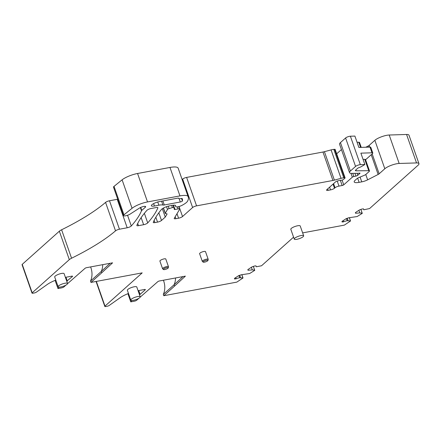<?xml version="1.0" encoding="UTF-8"?>
<svg xmlns="http://www.w3.org/2000/svg" width="441" height="441" viewBox="0 0 441 441"><rect width="100%" height="100%" fill="white"/><g stroke="black" fill="none" stroke-linecap="round" stroke-linejoin="round"><path stroke-width="0.66" d="M303.656 235.786L300.227 225.99A4.989 1.257 160.7 0 0 296.391 226.051A4.989 1.257 160.7 0 0 291.286 228.427A4.989 1.257 160.7 0 0 290.812 229.287L294.241 239.083A4.989 1.257 160.7 0 0 298.077 239.028A4.989 1.257 160.7 0 0 303.188 236.646A4.989 1.257 160.7 0 0 303.656 235.786A4.989 1.257 160.7 0 0 299.825 235.847A4.989 1.257 160.7 0 0 294.715 238.223A4.989 1.257 160.7 0 0 294.241 239.083M369.806 147.112L369.189 145.359L374.856 140.304L384.817 168.749L379.15 173.804A3.12 0.788 -19.3 0 1 378.141 174.46L367.64 179.84A6.235 1.571 -19.3 0 1 361.752 181.863L359.106 182.354A9.355 2.359 -19.3 0 1 354.206 181.935A9.355 2.359 -19.3 0 1 355.093 180.319L356.951 178.66A3.12 0.788 -19.3 0 1 358.654 177.69L364.249 175.336A3.12 0.788 -19.3 0 0 365.953 174.366L369.189 171.472A3.12 0.788 -19.3 0 0 369.486 170.937A3.12 0.788 -19.3 0 0 368.748 170.695L356.141 170.821A3.12 0.788 -19.3 0 1 355.407 170.584A3.12 0.788 -19.3 0 1 355.7 170.044L357.728 168.23A1.246 0.314 -19.3 0 1 358.748 167.718A4.675 1.18 -19.3 0 0 361.659 166.428L364.861 164.521L360.347 164.664A3.12 0.788 -19.3 0 0 355.562 166.422L350.408 171.031A9.355 2.359 -19.3 0 0 349.52 172.64A9.355 2.359 -19.3 0 0 351.731 173.363L358.312 173.296A1.56 0.391 -19.3 0 0 358.759 173.247L359.371 173.131A1.246 0.314 -19.3 0 1 360.021 173.186A1.246 0.314 -19.3 0 1 359.906 173.401L357.805 175.275A1.56 0.391 -19.3 0 1 355.915 176.091L353.847 176.521A1.246 0.314 -19.3 0 0 352.331 177.172L343.743 184.845A1.246 0.314 -19.3 0 1 342.161 185.507L338.986 186.102A3.12 0.788 -19.3 0 0 335.028 187.767L334.498 188.235A3.12 0.788 -19.3 0 1 330.541 189.895L328.181 190.336A3.12 0.788 -19.3 0 1 326.549 190.198A3.12 0.788 -19.3 0 1 326.842 189.658L335.64 181.802A1.56 0.391 -19.3 0 1 337.255 181.053L338.335 180.76A6.235 1.571 -19.3 0 1 341.251 180.237A1.56 0.391 -19.3 0 0 343.594 179.36L344.95 178.147A1.56 0.391 -19.3 0 0 345.099 177.883A1.56 0.391 -19.3 0 0 344.603 177.767L343.776 177.833A6.235 1.571 -19.3 0 0 341.036 178.34L334.383 180.132A6.235 1.571 -19.3 0 1 332.922 180.468L196.576 205.859A3.12 0.788 -19.3 0 0 192.618 207.524L182.53 216.537A3.12 0.788 -19.3 0 1 178.572 218.201L175.832 218.708A3.12 0.788 -19.3 0 1 174.201 218.571A3.12 0.788 -19.3 0 1 174.256 218.312L179.63 209.304A3.12 0.788 -19.3 0 0 179.685 209.045A3.12 0.788 -19.3 0 0 178.054 208.907L174.983 209.481A1.246 0.314 -19.3 0 1 174.327 209.425L173.859 207.524A1.56 0.391 -19.3 0 0 172.42 207.601L169.101 208.582A1.56 0.391 -19.3 0 0 167.492 209.436L165.309 213.207A3.12 0.788 -19.3 0 0 165.259 213.461A3.12 0.788 -19.3 0 0 166.152 213.692A3.12 0.788 -19.3 0 1 167.045 213.929A3.12 0.788 -19.3 0 1 166.996 214.188L165.259 217.093L161.5 220.45A3.12 0.788 -19.3 0 1 157.542 222.115L154.896 222.606A3.12 0.788 -19.3 0 1 153.264 222.468A3.12 0.788 -19.3 0 1 153.33 222.181A218.245 55.07 -19.3 0 1 161.434 209.486A6.235 1.571 -19.3 0 1 169.68 205.826L172.326 205.33A6.235 1.571 -19.3 0 1 175.59 205.611A6.235 1.571 -19.3 0 1 175.595 205.622A6.235 1.571 -19.3 0 1 175.606 205.682L175.562 205.545M55.798 280.101A16.245 4.101 -19.3 0 0 47.744 284.136L36.46 292.107A1.869 0.474 -19.3 0 1 34.249 292.978L32.992 293.215A1.869 0.474 -19.3 0 1 32.011 293.127L22.05 264.683A1.869 0.474 -19.3 0 1 22.226 264.363L59.348 231.2L69.309 259.644A6.235 1.571 -19.3 0 1 71.569 258.222A124.715 31.465 -19.3 0 0 115.525 230.847A3.12 0.788 -19.3 0 1 119.45 229.215L127.195 227.771A3.12 0.788 -19.3 0 0 131.291 225.974A218.245 55.07 -19.3 0 0 141.137 211.619A218.245 55.07 -19.3 0 0 141.5 210.77A3.12 0.788 -19.3 0 1 141.781 210.423L145.293 207.281A3.743 0.943 -19.3 0 0 145.646 206.636A3.743 0.943 -19.3 0 0 143.22 206.564A3.743 0.943 -19.3 0 0 139.455 208.08L130.183 214.061A4.052 1.025 -19.3 0 1 126.104 215.699A4.052 1.025 -19.3 0 1 123.474 215.627A4.052 1.025 -19.3 0 1 123.982 214.822L132.063 208.279A12.469 3.148 -19.3 0 1 147.526 201.934L179.945 195.898A15.589 3.936 -19.3 0 1 188.07 196.51A59.237 14.95 -19.3 0 1 188.202 196.846A59.237 14.95 -19.3 0 1 187.64 201.046A14.029 3.539 -19.3 0 1 186.923 202.011A14.029 3.539 -19.3 0 1 181.642 205.528A4.052 1.025 -19.3 0 1 175.766 206.625A4.052 1.025 -19.3 0 1 175.755 206.581L175.606 205.682M69.309 259.644L32.187 292.807L22.226 264.363M32.011 293.127A1.869 0.474 -19.3 0 1 32.187 292.807M72.274 276.127L72.412 276.513A1.56 0.391 -19.3 0 0 72.556 276.248A1.56 0.391 -19.3 0 0 71.74 276.176L65.406 277.356M72.412 276.513L66.745 281.182M65.963 285.095L63.962 286.887A1.869 0.474 -19.3 0 1 61.586 287.885L57.964 288.563L59.066 287.146M110.173 263.271L101.248 271.474L101.717 272.814L112.587 262.825L86.623 267.659A1.246 0.314 -19.3 0 0 85.052 268.315L67.556 283.679M101.717 272.814L90.973 282.411L142.2 272.874L104.991 306.115L96.342 281.413M128.474 293.458A16.245 4.101 -19.3 0 0 120.547 297.443L109.263 305.415A1.869 0.474 -19.3 0 1 107.053 306.286L105.79 306.523A1.869 0.474 -19.3 0 1 104.815 306.434A1.869 0.474 -19.3 0 1 104.991 306.115M145.078 289.434L145.21 289.82A1.56 0.391 -19.3 0 0 145.359 289.555A1.56 0.391 -19.3 0 0 144.543 289.483L138.077 290.685M145.21 289.82L140.1 294.384L139.417 294.511M138.948 298.243L136.76 300.194A1.869 0.474 -19.3 0 1 134.384 301.192L130.762 301.87L131.842 300.481M182.976 276.579L174.052 284.781L174.52 286.121L185.391 276.132L159.427 280.967A1.246 0.314 -19.3 0 0 157.85 281.623L140.172 297.146M174.52 286.121L163.776 295.724L236.817 282.119L243.013 277.968L241.877 274.721M238.901 275.564L239.645 277.692L243.013 277.968M239.645 277.692L234.645 279.054L234.436 278.414L238.647 275.658L241.144 274.787L249.623 273.536L254.633 270.421L253.421 266.386M251.392 267.29L252.302 269.898L254.771 270.25M252.302 269.898L248.024 270.267L247.82 269.633L252.026 266.871L254.529 266L255.989 265.873L256.282 266.772L261.519 265.78L293.568 237.153M346.428 218.576L347.172 220.698L350.54 220.98L344.338 225.125L302.642 232.892M347.172 220.698L342.166 222.06L341.962 221.426L346.168 218.664L348.666 217.793L357.144 216.542L362.16 213.427L360.942 209.392M358.913 210.296L359.828 212.904L362.298 213.262M359.828 212.904L355.551 213.273L355.347 212.639L359.553 209.877L362.05 209.006L363.516 208.88L363.803 209.784L369.58 208.56L418.062 165.254A9.355 2.359 -19.3 0 0 418.95 163.639L408.989 135.194A9.355 2.359 -19.3 0 0 406.569 134.477L389.205 135.018A9.355 2.359 -19.3 0 0 374.856 140.304M406.569 134.477L416.53 162.927A9.355 2.359 -19.3 0 1 418.95 163.639M416.53 162.927L399.166 163.462L389.205 135.018M384.817 168.749A9.355 2.359 -19.3 0 1 399.166 163.462M173.859 207.513A1.56 0.391 -19.3 0 1 173.859 207.524L173.054 205.214L173.859 207.513M159.912 261.105A3.12 0.788 -19.3 0 1 159.901 261.072A3.12 0.788 -19.3 0 1 159.89 261.033A3.12 0.788 -19.3 0 1 162.652 259.275A3.12 0.788 -19.3 0 1 165.783 259.01A3.12 0.788 -19.3 0 1 165.794 259.049M138.474 225.671A3.12 0.788 -19.3 0 1 136.842 225.527A3.12 0.788 -19.3 0 1 136.842 225.39A218.245 55.07 -19.3 0 1 146.947 210.307A3.12 0.788 -19.3 0 1 151.031 208.51L156.246 207.535A3.12 0.788 -19.3 0 1 157.878 207.678A3.12 0.788 -19.3 0 1 157.861 207.865A218.245 55.07 -19.3 0 1 147.718 222.914A3.12 0.788 -19.3 0 1 143.623 224.712L138.474 225.671L137.702 223.466M157.74 201.972L158.865 205.197L154.46 206.019A5.926 1.494 -19.3 0 1 151.357 205.749A5.926 1.494 -19.3 0 1 153.782 203.522A5.926 1.494 -19.3 0 1 159.438 201.57L177.833 198.141A1.56 0.391 -19.3 0 1 178.649 198.213A1.56 0.391 -19.3 0 1 178.655 198.274A4.052 1.025 -19.3 0 0 178.66 198.428A4.052 1.025 -19.3 0 0 181.201 198.522A1.56 0.391 -19.3 0 1 182.172 198.549A53.003 13.373 -19.3 0 1 182.199 198.604A53.003 13.373 -19.3 0 1 182.32 198.908A53.003 13.373 -19.3 0 1 182.425 200.953A1.56 0.391 -19.3 0 1 180.297 201.995L164.284 204.977A3.12 0.788 -19.3 0 1 162.927 205.032L161.577 201.168M158.865 205.197A9.355 2.359 -19.3 0 1 162.927 205.032M130.801 300.101L127.372 290.305A4.989 1.257 -19.3 0 1 127.846 289.445A4.989 1.257 -19.3 0 1 132.95 287.063A4.989 1.257 -19.3 0 1 136.787 287.003L140.216 296.799A4.989 1.257 160.7 0 0 136.385 296.859A4.989 1.257 160.7 0 0 131.275 299.241A4.989 1.257 160.7 0 0 130.801 300.101A4.989 1.257 160.7 0 0 134.637 300.04A4.989 1.257 160.7 0 0 139.747 297.658A4.989 1.257 160.7 0 0 140.216 296.799M58.135 286.766L54.701 276.97A4.989 1.257 -19.3 0 1 55.175 276.11A4.989 1.257 -19.3 0 1 60.285 273.734A4.989 1.257 -19.3 0 1 64.116 273.674L67.55 283.469A4.989 1.257 160.7 0 0 63.713 283.53A4.989 1.257 160.7 0 0 58.603 285.906A4.989 1.257 160.7 0 0 58.135 286.766A4.989 1.257 160.7 0 0 61.966 286.705A4.989 1.257 160.7 0 0 67.076 284.329A4.989 1.257 160.7 0 0 67.55 283.469M199.63 253.707A3.12 0.788 -19.3 0 1 199.613 253.674A3.12 0.788 -19.3 0 1 199.602 253.641A3.12 0.788 -19.3 0 1 202.364 251.877A3.12 0.788 -19.3 0 1 205.495 251.613A3.12 0.788 -19.3 0 1 205.506 251.651M165.259 217.093L162.321 208.714M172.42 207.601L171.67 205.456M192.618 207.524L182.657 179.079L182.144 179.542M182.657 179.079A3.12 0.788 -19.3 0 1 186.615 177.414L322.961 152.024A6.235 1.571 -19.3 0 0 324.422 151.687L331.075 149.896A6.235 1.571 -19.3 0 1 333.815 149.383L334.642 149.323A1.56 0.391 -19.3 0 1 335.138 149.433L345.099 177.883M341.439 149.56L336.67 153.815M349.52 172.64L339.559 144.196A9.355 2.359 -19.3 0 1 340.446 142.586L345.601 137.978A3.12 0.788 -19.3 0 1 350.386 136.214L354.9 136.076L358.886 147.454L369.999 147.107A3.12 0.788 -19.3 0 1 370.804 147.349L372.799 153.044A3.12 0.788 -19.3 0 1 372.502 153.578L365.572 159.769M364.861 164.521L360.881 153.148L371.995 152.801A3.12 0.788 -19.3 0 1 372.799 153.044M368.748 170.695L364.762 159.322L363.048 159.339M364.762 159.322A3.12 0.788 -19.3 0 1 365.501 159.559L369.486 170.937M369.189 145.359A3.12 0.788 -19.3 0 1 368.18 146.01L365.787 147.239M363.489 208.885L363.803 209.784M343.175 220.632L343.633 221.933M347.254 218.284L348.07 220.621M255.962 265.873L256.282 266.772M235.648 277.621L236.106 278.927M239.728 275.278L240.543 277.615M175.54 277.968A19.955 16.482 48.2 0 1 174.052 284.781L163.308 294.384L163.776 295.724M163.308 294.384A19.955 16.482 48.2 0 0 163.413 280.222M127.901 293.689L130.762 301.87M138.761 290.558L140.1 294.384M102.736 264.661A19.955 16.482 48.2 0 1 101.248 271.474L90.504 281.077L90.973 282.411M90.504 281.077A19.955 16.482 48.2 0 0 90.614 266.915M55.097 280.382L57.964 288.563M65.957 277.251L67.297 281.077M59.348 231.2A6.235 1.571 -19.3 0 1 61.608 229.778A124.715 31.465 -19.3 0 0 105.564 202.402A3.12 0.788 -19.3 0 1 109.489 200.765L117.234 199.326A3.12 0.788 -19.3 0 0 117.73 199.216M123.474 215.627L113.513 187.177A4.052 1.025 -19.3 0 1 114.021 186.378L122.102 179.829A12.469 3.148 -19.3 0 1 137.564 173.489L169.978 167.453A15.589 3.936 -19.3 0 1 178.109 168.065A59.237 14.95 -19.3 0 1 178.241 168.401L188.202 196.846M168.445 266.915A3.12 0.788 160.7 0 0 168.484 266.822A3.12 0.788 160.7 0 0 168.484 266.733A3.12 0.788 160.7 0 0 168.479 266.7A3.12 0.788 160.7 0 0 165.342 266.965A3.12 0.788 160.7 0 0 162.58 268.723A3.12 0.788 160.7 0 0 162.591 268.762A3.12 0.788 160.7 0 0 162.663 268.861L163.462 269.517A2.58 0.65 -19.3 0 1 163.391 269.407A2.58 0.65 -19.3 0 1 165.733 267.93A2.58 0.65 -19.3 0 1 168.275 267.764A2.58 0.65 -19.3 0 1 168.269 267.836A2.58 0.65 -19.3 0 1 166.048 269.197A2.58 0.65 -19.3 0 1 163.462 269.517M208.163 259.523A3.12 0.788 160.7 0 0 208.196 259.424A3.12 0.788 160.7 0 0 208.196 259.341A3.12 0.788 160.7 0 0 208.191 259.302A3.12 0.788 160.7 0 0 205.059 259.567A3.12 0.788 160.7 0 0 202.298 261.326A3.12 0.788 160.7 0 0 202.303 261.364A3.12 0.788 160.7 0 0 202.375 261.463L203.174 262.119A2.58 0.65 -19.3 0 1 203.108 262.009A2.58 0.65 -19.3 0 1 205.445 260.532A2.58 0.65 -19.3 0 1 207.987 260.366A2.58 0.65 -19.3 0 1 207.981 260.438A2.58 0.65 -19.3 0 1 205.76 261.8A2.58 0.65 -19.3 0 1 203.174 262.119M360.589 147.399L358.787 142.25L357.072 142.267M358.787 142.25A3.12 0.788 -19.3 0 1 359.525 142.487L361.234 147.382M154.896 222.606L154.124 220.412M157.542 222.115L155.838 217.248M161.5 220.45L158.821 212.799M166.996 214.188L166.841 213.758M165.309 213.207L163.484 208.003M167.492 209.436L166.527 206.686M169.101 208.582L168.247 206.151M174.983 209.481L173.473 205.17M178.054 208.907L177.348 206.89M175.832 218.708L175.16 216.79M178.572 218.201L177.001 213.714M182.53 216.537L179.029 206.537M196.576 205.859L186.615 177.414M332.922 180.468L322.961 152.024M334.383 180.132L324.422 151.687M341.036 178.34L331.075 149.896M343.776 177.833L333.815 149.383M344.603 177.767L334.642 149.323M328.181 190.336L327.68 188.913M330.541 189.895L329.598 187.199M334.498 188.235L333.054 184.106M335.028 187.767L333.583 183.638M338.986 186.102L337.216 181.064M342.161 185.507L340.347 180.336M343.743 184.845L342.078 180.082M352.331 177.172L350.986 173.335M353.847 176.521L352.734 173.352M355.915 176.091L354.944 173.33M357.805 175.275L357.116 173.307M359.906 173.401L359.795 173.093M350.408 171.031L340.446 142.586M355.562 166.422L345.601 137.978M360.347 164.664L350.386 136.214M356.141 170.821L355.832 169.928M359.106 182.354L357.645 178.181M361.752 181.863L360.082 177.089M367.64 179.84L365.771 174.515M368.18 146.01L368.577 147.151M371.228 154.719L378.141 174.46M379.15 173.804L372.171 153.876M360.881 209.414L362.21 213.218M349.333 217.738L350.452 220.935M253.36 266.408L254.689 270.206M241.811 274.726L242.93 277.924M71.569 258.222L61.608 229.778M115.525 230.847L105.564 202.402M119.45 229.215L109.489 200.765M127.195 227.771L117.234 199.326M131.291 225.974L127.548 215.285M141.5 210.77L140.376 207.573M141.781 210.423L140.723 207.408M145.293 207.281L144.968 206.355M123.982 214.822L114.021 186.378M132.063 208.279L122.102 179.829M147.526 201.934L137.564 173.489M179.945 195.898L169.978 167.453M188.07 196.51L178.109 168.065M175.755 206.581L175.314 205.324M141.142 217.617L143.623 224.712M147.718 222.914L144.361 213.328M157.861 207.865L157.746 207.54M182.425 200.953L181.549 198.461M154.46 206.019L153.617 203.61M164.284 204.977L162.867 200.931M179.145 198.704L180.297 201.995M371.995 152.801L369.999 147.107M165.259 213.461L163.374 208.069M179.685 209.045L178.826 206.592M350.54 220.98L349.404 217.733M104.815 306.434L96.066 281.463M175.766 206.625L175.309 205.324M159.901 261.072L162.591 268.762M165.783 259.01L168.479 266.7M178.66 198.428L178.561 198.13M199.613 253.674L202.303 261.364M205.495 251.613L208.191 259.302M168.269 267.836L168.484 266.822M207.981 260.438L208.196 259.424"/></g></svg>
